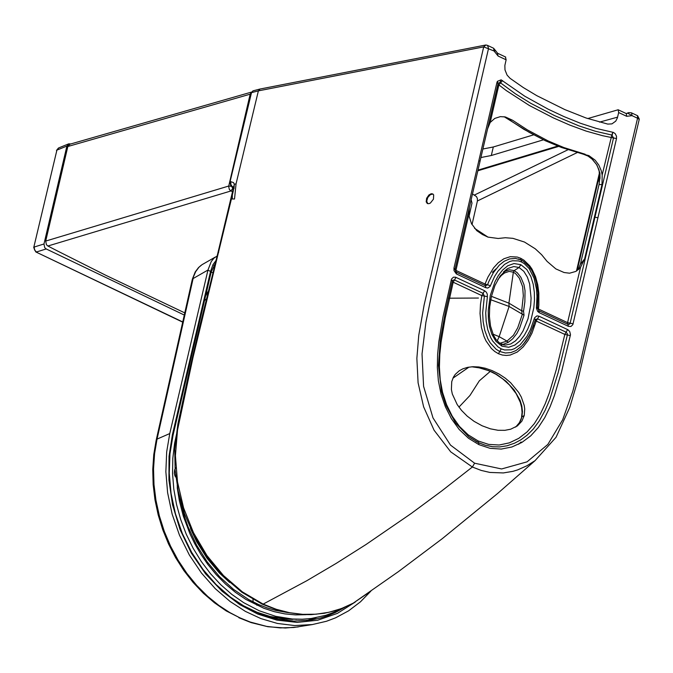 <?xml version="1.0" encoding="UTF-8"?>
<svg xmlns="http://www.w3.org/2000/svg" width="673" height="673" viewBox="0 0 673 673"><rect width="100%" height="100%" fill="white"/><g stroke="black" fill="none" stroke-linecap="round" stroke-linejoin="round"><path stroke-width="1.01" d="M231.621 195.464L232.656 191.082L234.044 188.465L233.253 189.012L232.723 190.863M231.579 195.675L232.345 195.035L233.396 190.543M233.573 187.01L232.092 186.421L230.856 184.41L230.814 181.676L233.531 182.61L234.288 184.234L234.044 188.465M232.278 198.964L231.419 198.947L232.345 195.035L232.278 198.964L234.524 199.006L236.055 183.847L234.288 184.234L233.312 188.81M232.084 187.254L233.548 187.405M535.22 460.534L526.883 465.792L517.638 469.905L512.876 471.352L503.354 472.934L489.86 472.438L481.178 470.419L472.362 467.02L441.833 490.869L411.329 513.415L365.986 544.533L336.239 563.36L306.838 580.706L263.151 604.11L276.208 609.267L289.499 612.699L302.825 614.356L316.032 614.205L328.929 612.279L341.371 608.585L353.19 603.185L368.905 592.492M639.241 119.357L637.558 118.246L637.466 115.663M497.406 53.184L498.087 56.036L494.066 50.997L483.694 46.883L424.083 305.231L418.741 335.423L416.865 358.398L418.093 382.802L423.637 406.879L434.068 430.215L450.717 451.852L472.362 467.02L474.608 463.209L450.481 445.08L433 417.908L423.586 386.352L422.03 353.956L425.874 322.451L432.201 291.754L488.548 48.406L487.53 45.394L485.906 44.99L483.694 46.883L258.382 90.863L236.055 183.847M587.731 118.566L618.184 109.758L618.664 112.542L617.393 117.893L615.745 121.14L611.942 123.882L607.761 124.093L586.099 118.011L564.756 109.556L536.844 95.692L523.258 87.532L510.041 78.304L507.097 75.124L504.986 69.891L504.859 65.466L506.13 59.804L498.087 56.036M631.375 112.812L628.75 112.618L627.69 113.182L632.04 115.655L626.698 116.311L618.664 112.542M487.387 296.642L485.713 312.903L486.184 321.265L487.732 329.593L490.642 337.493L492.712 341.076L498.07 346.923L501.234 348.866L504.599 349.977L511.362 349.792L514.534 348.656L520.187 344.753L526.967 336.307L530.459 329.619L534.598 317.749L536.936 315.889L539.006 316.192L567.987 329.77L569.72 331.562L570.494 334.658L561.526 371.917L554.409 395.556L550.018 406.904L544.751 417.647L538.358 427.439L530.719 435.852L521.836 442.455L511.892 446.99L501.166 449.084L490.003 448.311L478.924 444.643L468.475 438.249L459.179 429.458L451.432 418.741L445.349 406.711L440.975 393.907L438.359 380.708L437.341 367.45L437.618 354.368L438.863 341.539L443.07 316.537L451.524 279.017L453.442 277.183L455.587 277.2L484.602 290.744L486.386 292.25L487.302 294.185L487.387 296.642L484.383 296.078L483.096 293.361L481.809 295.598L484.383 296.078L482.659 312.886L483.147 321.593L484.77 330.367L487.9 338.847L490.171 342.767L496.152 349.279L499.728 351.483L505.356 352.989L510.891 352.576L515.93 350.591L521.668 346.115L526.353 340.378L530.568 333.017L535.405 319.667L534.295 318.581M498.037 83.595L497.397 81.34L501.133 79.835L499.921 82.56L500.561 82.905L498.878 84.899L506.298 90.577L529.39 105.51L553.366 117.893L569.627 125.027L586.057 131.067L602.629 135.71L613.524 137.948L570.132 323.183L569.585 324.142L567.995 324.361M505.398 56.927L506.13 59.804M505.701 57.062L497.625 53.285L495.597 50.677L494.066 50.997L493.612 48.246L495.606 50.702M485.603 45.024L483.694 46.883M217.926 252.779L230.629 199.595L231.419 198.947L192.991 357.556L177.504 430.123L175.417 455.697L177.504 481.944L183.594 507.93L193.513 532.755L206.939 555.545L223.419 575.491L242.381 591.878L263.151 604.11L262.159 604.144L241.843 592.24L223.276 576.408L207.065 557.202L193.782 535.38L184.503 513.751L178.21 491.139L175.148 470.217L174.711 449.202L177.908 423.847L189.719 369.048L199.393 327.726L209.597 286.597L210.397 285.966M431.208 193.723L432.84 193.967L433.673 194.918L433.454 199.158L430.392 203.053L428.878 203.692L427.246 203.456L426.186 201.824L426.632 198.274L428.937 194.943L431.208 193.723M259.98 89.046L253.132 90.813L251.088 93.076L229.998 182.03M232.74 187.355L230.477 184.579L230.292 182.248L230.814 181.676M626.336 113.594L627.69 113.182L626.235 113.56L626.698 116.311M628.557 112.677L626.235 113.56L618.268 109.825M533.58 134.861L493.301 146.983L491.315 155.505L543.389 139.833M491.315 155.505L480.917 157.524M482.894 149.002L493.301 146.983M577.19 152.578L477.418 200.958L477.35 198.451L476.476 196.566L472.48 193.975M501.133 79.835L524.839 96.264L548.217 109.203L564.142 116.665L580.244 123.201L596.488 128.501L613.33 132.388L615.164 133.616L616.51 136.232L616.51 138.571L572.832 324.672L570.906 326.498L568.374 326.321L567.945 324.336L538.922 310.766M612.186 135.138L612.859 132.27M518.614 444.222L521.121 441.959M577.148 270.596L599.853 173.558M578.561 269.478L578.502 268.939L578.326 269.68M578.671 269.385L578.931 267.778L578.502 268.939M578.931 267.778L580.387 264.279L599.054 184.537L599.937 177.344M580.387 264.279L584.618 258.878L580.521 267.383L575.852 271.412L569.568 273.204L564.067 272.515L555.856 268.906L547.082 261.385L541.622 254.705L535.271 248.808L524.469 242.036L512.944 238.351L505.356 237.729L498.163 238.478L487.925 237.098L482.457 234.532L476.77 230.671L471.487 223.646L468.745 215.04L469.426 207.183M584.618 258.878L602.007 184.562L599.054 184.537M602.007 184.562L602.175 174.938L601.25 170.698L598.793 165.028L595.134 160.166L588.875 155.606L583.407 154.21L587.638 155.833L591.592 158.517L596.985 165.078L599.954 173.23L599.996 178.261L599.096 181.617M504.127 116.723L529.037 132.253L545.037 140.548L561.375 147.404L583.096 154.134M497.927 84.083L498.878 84.899L490.18 122.478L494.798 118.406L500.367 116.631L505.347 116.951L512.506 120.206L508.468 119.104L504.144 116.732M490.18 122.478L487.53 128.989M573.118 323.822L567.575 322.636L567.852 324.293L538.762 310.682L538.484 309.033L567.575 322.636L580.521 267.383M616.51 138.571L613.524 137.948L611.833 135.037L602.175 174.938M612.842 132.261L611.833 135.037L595.336 131.243L578.957 125.893L554.653 115.647L530.82 103.348L515.417 93.791L500.561 82.905L502.529 80.575M480.009 161.394L498.045 83.561L496.926 82.543L497.397 81.34M568.374 326.321L539.283 312.718L537.584 311.321L536.406 308.116L536.978 296.414L536.474 289.087L534.076 278.243L529.138 268.51L524.275 263.614L521.474 261.948L518.53 260.931L512.574 260.754L509.73 261.503L504.531 264.396L498.037 271.093L494.546 276.553L490.087 286.454L487.79 288.036L485.839 287.716L456.344 273.903L454.006 270.58L453.964 268.09L455.024 269.343M468.745 215.04L455.924 270.42L485.031 284.031L485.317 285.689L456.201 272.077L455.924 270.42L455.007 269.696M456.126 272.027L485.401 285.731L456.37 272.153M537.576 308.554L538.484 309.033L538.854 305.071L538.846 292.957L537.752 284.788L535.548 276.729L532.023 269.158L529.693 265.759L523.956 260.19L520.675 258.264L517.226 257.044L510.285 256.674L503.867 258.769L498.272 262.714L493.553 267.888L487.925 277.158L485.031 284.031L487.53 284.814L485.511 285.789L485.839 287.716M538.728 310.665L539.283 312.718M498.213 83.233L479.942 161.671M498.045 83.578L499.921 82.56L498.222 83.216M512.506 120.206L527.405 129.897L548.015 140.876L563.848 147.547L585.207 154.26M583.356 154.201L588.051 156.086L592.501 159.425L596.497 164.448L599.046 169.949L599.761 178.799L599.172 180.591M524.242 415.51L524.721 409.033L524.217 405.407L521.323 397.104L518.69 392.443L510.656 382.744L505.272 378.159L499.013 374.028L492.14 370.613L485.258 368.232L478.806 366.962L472.934 366.709L467.474 367.382L462.898 368.812L459.238 370.781L455.259 374.381L453.442 377.107L451.743 381.641L451.39 389.49L452.315 394.016L457.203 404.582L461.527 410.395L467.171 416.107L474.095 421.357L482.104 425.773L490.365 428.819L498.037 430.283L504.868 430.325L510.664 429.214L517.394 425.916L521.886 421.147L524.242 415.51L521.92 416.865L519.413 422.669L515.695 427.035M452.239 281.407L453.19 282.214L445.232 317.9L441.076 342.12L439.797 354.486L439.41 367.054L440.218 379.749L442.54 392.376L446.561 404.641L452.231 416.175L459.474 426.455L468.231 434.867L478.124 440.95L488.632 444.399L499.198 445.013L509.343 442.859L518.732 438.367L527.11 431.898L534.278 423.712L540.268 414.189L545.223 403.766L549.395 392.754L556.226 369.788L564.815 334.422L567.381 334.952L558.153 372.699L549.833 399.266L545.189 410.194L539.3 420.894L533.218 429.172L527.035 435.229L520.902 439.805L514.601 443.171L507.03 445.787L499.669 446.939L492.543 446.721L485.233 445.223L478.402 442.607L478.124 440.95M533.748 325.185L529.289 335.583L522.955 344.753L526.513 340.168L530.442 333.312L535.733 319.128L535.388 319.725L537.508 318.8L566.102 332.176L564.815 334.422L536.221 321.046L531.964 333.177L528.053 340.496L523.19 346.932L517.243 352.063L510.193 355.05L506.323 355.462L502.361 355.05L498.441 353.729L494.739 351.483L491.383 348.479L485.982 340.858L484.03 336.534L481.405 327.406L480.034 313.509L480.472 304.423L481.809 295.598L453.19 282.214L454.477 279.976L483.096 293.361L484.602 290.744M567.608 329.56L566.102 332.176L567.339 333.724L567.381 334.952L570.368 335.591M469.409 437.231L478.604 442.716L485.199 445.215L478.545 442.683M452.29 281.137L452.836 280.178L454.477 279.976L455.983 277.36M472.017 224.631L477.409 200.983M471.134 199.78L471.992 203.069L468.997 216.521M452.912 378.184L469.064 367.079M488.018 237.14L474.515 228.273M432.958 194.043L430.341 194.657L427.75 197.542L426.716 201.193L427.767 203.675M487.294 45.284L493.393 48.145M503.488 271.959L509.251 269.747L514.172 270.622L519.06 267.501L523.846 271.354L527.405 277.158L529.634 283.897L531.09 298.156L530.686 305.214L528.019 318.766L523.03 330.99L519.632 336.315L515.552 340.832L510.748 343.979L505.347 345.081L503.143 344.786M497.759 279.749L501.284 275.535L504.489 272.986L509.099 271.404L513.356 272.178L514.172 270.622L517.226 272.691L520.885 277.318L523.981 284.687L525.041 290.77L524.856 301.883L523.535 311.229L524.031 315.2L519.707 327.902L516.881 333.488L512.641 338.881L508.132 342.422L502.521 344.601M524.031 315.2L509.099 306.451L508.906 303.153L513.356 272.178L515.636 273.65L519.354 278.185L522.635 286.673L523.325 295.775L521.684 310.783L522.223 314.619L517.747 327.759L513.432 335.297L507.005 341.102L499.879 343.272M491.441 296.339L508.906 303.153L509.099 306.451L499.164 336.66L507.005 341.102L508.132 342.422M492.981 334.136L499.164 336.66L497.196 340.925M509.099 306.451L490.718 299.729M508.906 303.153L521.684 310.783L523.535 311.229M184.713 312.852L106.317 275.543L57.592 251.029L47.876 246.015L46.403 244.678L45.705 241.069L67.838 146.504L69.916 144.199L251.466 92.1M251.357 92.285L250.171 94.178L250.844 94.094M67.838 146.504L250.171 94.178L228.635 186.438L229.4 189.651L232.479 191.855M231.84 186.724L232.74 188.474L230.839 190.997L47.876 246.015M70.8 143.946L68.772 143.82L66.905 146.058L43.981 243.979L44.704 247.622L46.21 248.951L184.225 315.014M43.981 243.979L34.222 247.016L34.5 249.927L36.443 251.988L46.21 248.951M68.495 143.929L58.778 147.883L56.902 150.121L66.905 146.058M355.319 601.99L337.434 613.364L317.673 620.237L297.113 622.399L276.83 620.119L257.742 614.062L239.79 604.657L222.115 591.256L205.61 573.901L191.3 553.046L180.078 529.617L172.549 504.826L168.923 480L169.032 456.344L172.381 434.792L210.556 271.396L211.221 271.875L207.965 270.041L169.756 433.563L166.685 451.852L165.861 471.731L167.611 492.703L172.137 514.096L179.455 535.136L189.357 555.023L201.471 573.051L215.251 588.656L230.107 601.477L245.418 611.404L260.888 618.588L277.394 623.442L294.732 625.562L312.365 624.552L326.506 621.255L335.625 617.806L348.606 610.823L360.442 601.839L370.89 591.113M156.279 439.747L192.242 279.665L195.675 271.673L198.964 267.223L202.035 264.674L215.2 257.136M169.756 433.563L157.036 439.107L193.109 278.555L207.965 270.041L211.255 261.536L214.107 258.028L217.135 256.018M270.487 617.452L277.587 618.066M213.08 272.565L211.086 272.472M214.855 265.33L213.728 265.33M215.436 262.966L211.171 272.102M216.075 260.375L212.954 264.691L210.556 271.396M190.459 528.515L196.768 541.866L207.116 558.388L219.381 572.992L229.653 582.465M177.504 487.555L177.167 485.696M177.689 428.995L174.576 443.398L172.818 458.305L172.549 473.573L173.794 489.01L176.519 504.405L180.701 519.556L186.27 534.253L193.159 548.293L201.286 561.509L210.523 573.699L220.752 584.719L231.84 594.41L243.643 602.646L259.223 610.764L275.644 616.317L292.267 619.009L302.185 619.227L311.263 618.487L325.951 615.257L334.414 612.136L342.532 608.165M208.479 291.039L205.585 295.994M177.049 478.898L174.988 475.971L174.29 473.312L174.652 469.821L175.855 467.727M535.085 460.61L556.049 437.273L569.779 407.375L577.787 380.531L639.291 119.138L637.651 115.748L631.577 112.904L632.04 115.655L637.558 118.246L580.648 361.182L572.849 391.173L562.704 419.716L547.856 444.424L527.043 461.846L501.604 468.963L474.608 463.209M520.843 264.674L526.808 269.536L530.871 276.561L533.235 284.334L534.328 292.284L534.463 300.141L533.807 307.822L530.408 322.401L527.716 329.131L524.301 335.331L520.086 340.799L514.921 345.047L508.704 347.268L501.865 346.141L495.9 341.278L491.837 334.254L489.473 326.481L488.379 318.531L488.245 310.665L490.264 295.54L495 281.676L498.407 275.476L502.63 270.008L507.787 265.759L514.004 263.547L520.843 264.674L519.06 267.501L513.819 266.542L507.896 268.451L500.123 276.023L494.916 285.571L491.416 296.448L489.7 306.88L489.406 316.394L490.516 326.026L493.502 335.28L496.094 339.604L499.787 343.213L504.615 345.064M453.964 268.09L496.926 82.543M485.898 44.99L260.056 89.029L258.382 90.863L251.517 92.63L229.956 182.181L230.847 186.135M218.675 252.333L217.875 252.989L209.665 286.361M599.534 122.124L617.595 117.136M478.007 170.118L557.757 146.058M597.969 217.758L594.385 217.101M478.89 160.418L480.009 161.436L455.091 269.107L456.731 274.104M490.432 285.722L487.53 284.814L488.775 281.6L493.359 272.658L499.324 265.12L504.144 261.292L509.587 258.912L515.518 258.44L521.154 260.022L518.58 259.038M521.474 261.948L521.154 260.022L523.325 261.225L528.961 266.331L531.897 270.647L535.069 277.806L536.482 282.795L537.971 292.948L537.576 308.141M521.003 259.946L520.675 258.264M521.104 259.988L521.945 260.417M536.431 307.233L537.592 307.965L538.955 310.783L567.852 324.293M495.959 268.914L492.417 272.279M515.627 427.077L518.555 424.007L520.776 420.272L521.92 416.865L522.458 411.497L521.794 405.861L520.069 400.275L514.147 389.961L506.163 381.355L496.943 374.642L492.047 372.001L481.944 368.249L471.723 366.777M498.441 353.729L501.234 348.866M535.271 320.155L536.221 321.046L539.006 316.192M451.23 279.875L452.357 280.893L445.425 311.658L440.302 340.151L438.476 365.405L441.446 391.316L446.115 405.659L455.613 423.039L468.753 436.735L478.604 442.708L478.924 444.643M474.591 194.96L567.97 149.751M501.217 344.113L501.865 346.141M45.705 241.069L228.711 186.042L231.428 186.312M33.776 247.344L56.902 150.121L33.726 247.58L35.753 251.904L182.661 321.904M239.731 617.755L226.178 610.899L214.409 602.747L203.347 593.224L193.117 582.439L183.838 570.544L175.619 557.673L168.553 543.986L162.715 529.659L158.172 514.853L154.967 499.77L153.158 484.585L152.754 469.476L153.755 454.645L156.161 440.251L157.036 439.107L154.571 453.686L153.537 468.904L153.991 484.526L155.951 500.291L159.392 515.955L164.262 531.275L170.521 546.081L178.084 560.172L186.842 573.329L196.777 585.485L207.629 596.32L218.851 605.406L229.754 612.539L239.731 617.755L250.247 622.045L266.718 626.412L280.17 627.901L293.798 627.497L312.365 624.552M172.381 434.792L172.995 435.49M306.324 620.632L316.074 617.713M345.156 607.088L335.785 612.304L328.432 615.442L320.861 617.898L310.547 620.094L293.874 621.078L277.175 619.076L260.922 614.306L245.418 607.021L230.334 597.069L216.033 584.467L202.985 569.442L191.637 552.331L182.366 533.605L175.451 513.785L171.068 493.477L169.26 473.262L169.975 453.728L173.02 435.372L211.196 271.985M252.955 599.374L253.174 601.973M306.038 614.668L295.548 614.895L284.856 613.894L274.281 611.673L263.824 608.257L245.99 599.492L235.525 592.417L225.531 584.071L216.176 574.607L207.831 564.428L200.689 554.03L194.766 543.759L189.996 533.916L183.308 516.107L179.355 500.729L177.209 487.555M242.011 605.035L257.128 612.304L270.125 616.468L286.538 619.126L302.185 619.227M206.493 298.972L204.542 300.469M248.716 608.804L250.735 609.561M256.304 603.58L256.918 605.321M353.19 603.193L398.424 571.621L442.186 538.736L497.641 493.46L535.212 460.517M353.241 603.168L343.97 607.593L334.296 610.975L324.285 613.28L311.086 614.634L302.9 614.558L286.454 612.371L278.26 610.285L262.159 604.152M230.679 199.376L231.571 195.675M252.955 90.872L251.113 92.941M558.666 146.411L477.847 170.782M576.475 271.042L599.626 172.111M522.374 260.653L518.521 259.012M583.146 154.151L561.475 147.471L545.231 140.691L523.821 129.309L508.14 119.028M521.541 417.243L522.071 412.44L521.634 407.375L520.313 402.328L516.166 393.68L509.511 385.057L502.983 379.084L495.917 374.255L488.96 370.747L477.401 367.315L471.706 366.777M478.402 442.607L475.693 441.244M448.386 298.206L478.436 298.046M458.936 407.115L469.922 395.522L479.327 380.825L490.314 371.345M507.131 268.948L503.513 271.942M35.921 251.988L182.619 322.115M58.458 148.018L56.465 150.441M238.856 617.721L251.096 622.592L267.795 626.714L285.31 628.01L298.265 626.933M201.202 265.263L198.485 267.618L195.22 271.942L192.352 279.177M250.163 609.486L259.055 613.17L271.143 616.779L283.383 618.857L292.57 619.387M295.893 619.353L296.356 619.345M205.778 295.186L208.504 290.955M179.784 498.012L184.73 517.487L188.112 526.967L196.592 545.13L207.175 561.854L219.608 576.744L233.581 589.422L248.741 599.601L258.726 604.606L267.131 607.887L275.644 610.377L286.328 612.346"/></g></svg>

